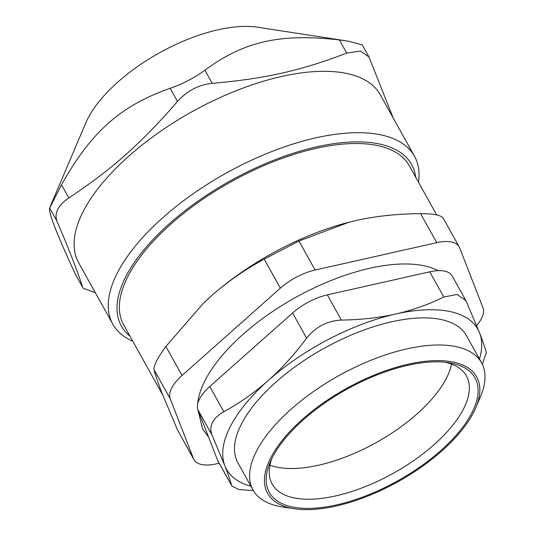 <?xml version="1.0" encoding="UTF-8"?>
<svg xmlns="http://www.w3.org/2000/svg" width="536" height="536" viewBox="0 0 536 536"><rect width="100%" height="100%" fill="white"/><g stroke="black" fill="none" stroke-linecap="round" stroke-linejoin="round"><path stroke-width="0.8" d="M219.157 463.231L216.41 463.848A39.235 17.46 -29.1 0 1 193.972 459.674A39.235 17.46 -29.1 0 1 193.516 458.702L177.369 429.684L193.972 459.674M443.507 218.809C442.059 215.351 434.428 213.636 420.613 213.663L436.766 242.674A39.235 17.46 -29.1 0 1 459.198 246.855A39.235 17.46 -29.1 0 1 459.654 247.826L482.983 307.785A39.235 17.46 -29.1 0 1 476.631 325.506M436.766 242.674L315.108 270.044L298.954 241.033L348.943 222.246L356.005 220.551C375.857 216.109 397.397 213.81 420.613 213.663M298.954 241.033L264.221 259.143L280.368 288.154A39.235 17.46 -29.1 0 1 315.108 270.044M280.368 288.154L182.039 375.488L165.885 346.47C157.417 358.061 153.47 365.813 154.04 369.726L170.193 398.744A39.235 17.46 -29.1 0 1 182.039 375.488M170.193 398.744L193.516 458.702M197.657 403.883A143.407 63.838 -29.1 0 1 369.88 268.255A143.407 63.838 -29.1 0 1 437.711 270.445L438.133 270.667M269.956 465.194A111.16 49.48 150.9 0 0 365.378 448.264A111.16 49.48 150.9 0 0 446.481 378.101A111.16 49.48 150.9 0 0 451.56 364.118M445.021 362.236A111.16 49.48 -29.1 0 1 466.427 375.944A111.16 49.48 -29.1 0 1 463.573 408.8A111.16 49.48 -29.1 0 1 364.346 486.99A111.16 49.48 -29.1 0 1 272.174 484.068A111.16 49.48 -29.1 0 1 271.799 458.649M130.027 336.233A166.086 73.928 -29.1 0 1 125.652 276.998A166.086 73.928 -29.1 0 1 287.129 155.299A166.086 73.928 -29.1 0 1 415.695 177.235M436.666 214.909L409.337 165.812A163.467 72.762 150.9 0 0 231.117 181.738A163.467 72.762 150.9 0 0 123.669 324.816L162.756 395.039M418.495 182.274A172.619 76.836 150.9 0 0 414.489 156.244A172.619 76.836 150.9 0 0 271.35 151.708A172.619 76.836 150.9 0 0 117.263 273.132A172.619 76.836 150.9 0 0 112.821 324.153A172.619 76.836 150.9 0 0 132.828 341.271M112.821 324.153L78.651 262.754A172.619 76.836 -29.1 0 1 192.116 111.662A172.619 76.836 -29.1 0 1 380.319 94.852L414.489 156.244M368.989 56.983L362.229 44.836L347.918 41.118L339.389 39.939L346.698 53.071L360.386 51.094L368.989 56.983L393.21 118.014M346.698 53.071C301.312 70.585 264.844 78.792 212.236 83.321L204.926 70.183C194.675 77.733 183.091 83.77 170.187 88.293L177.496 101.431C187.037 90.852 198.621 84.815 212.236 83.321M177.496 101.431C141.504 143.099 112.031 169.269 68.816 197.952L61.499 184.82C91.18 131.809 120.654 105.632 170.187 88.293M61.499 184.82L49.66 208.075L56.97 221.207C54.089 213.174 58.035 205.422 68.816 197.952M56.97 221.207C69.178 249.789 77.767 271.886 82.752 287.484L75.435 274.345L82.752 287.484M95.361 292.777L83.06 288.187M204.926 70.183C243.994 41.326 280.462 33.125 339.389 39.939M75.435 274.345C56.917 234.42 48.327 212.33 49.66 208.075M50.203 206.561L85.827 122.851A113.304 50.438 -29.1 0 1 159.393 52.876A113.304 50.438 -29.1 0 1 257.635 27.222L347.918 41.118M253.039 490.025L237.951 462.91A130.777 58.21 -29.1 0 1 323.905 348.447A130.777 58.21 -29.1 0 1 466.481 335.71L481.576 362.825A130.777 58.21 150.9 0 0 373.136 359.388A130.777 58.21 150.9 0 0 256.402 451.372A130.777 58.21 150.9 0 0 253.039 490.025A130.777 58.21 150.9 0 0 282.231 506.895L294.304 508.751A119.655 53.265 -29.1 0 1 270.673 457.952A119.655 53.265 -29.1 0 1 404.975 364.962A119.655 53.265 -29.1 0 1 475.747 407.762A119.655 53.265 -29.1 0 1 398.054 481.663A119.655 53.265 -29.1 0 1 294.304 508.751M475.747 407.762L480.531 396.519A130.777 58.21 150.9 0 0 481.576 362.825M203.459 303.222A163.467 72.762 -29.1 0 1 203.533 303.148A163.467 72.762 -29.1 0 1 211.271 296.006A163.467 72.762 -29.1 0 1 348.836 222.273A163.467 72.762 -29.1 0 1 348.889 222.259M272.335 457.577A117.699 52.387 150.9 0 0 270.251 462.032A117.699 52.387 150.9 0 0 397.625 480.899A117.699 52.387 150.9 0 0 448.719 362.698A117.699 52.387 150.9 0 0 272.335 457.577M177.369 429.684L161.919 392.908C158.133 383.153 155.507 375.428 154.04 369.726M165.885 346.47L203.379 303.296L211.271 296.006C227.324 281.789 244.972 269.501 264.221 259.143M209.79 386.516A39.235 17.46 150.9 0 0 197.945 409.772L211.968 434.971C208.658 426.133 212.604 418.382 223.814 411.715L209.79 386.516L292.596 312.97L306.625 338.176C315.724 326.806 327.302 320.769 341.358 320.066L327.329 294.86A39.235 17.46 150.9 0 0 292.596 312.97M327.329 294.86L429.778 271.812L443.808 297.018L457.148 294.438L466.025 300.797L479.579 332.903A143.849 64.032 150.9 0 0 395.642 314.036A143.849 64.032 150.9 0 0 268.275 380.439A143.849 64.032 150.9 0 0 224.852 465.71C228.048 473.945 230.306 480.531 231.612 485.462L217.589 460.263A39.235 17.46 150.9 0 0 218.045 461.235L231.612 485.462M466.025 300.797L452.217 275.993A39.235 17.46 150.9 0 0 429.778 271.812M217.589 460.263L197.945 409.772M211.968 434.971L224.852 465.71A143.849 64.032 150.9 0 0 250.922 486.219M306.625 338.176C294.579 354.323 281.795 368.406 268.275 380.439C254.741 392.432 239.92 402.858 223.814 411.715M443.808 297.018C428.425 304.582 412.365 310.25 395.642 314.036C378.898 317.781 360.802 319.791 341.358 320.066M479.459 359.02A143.849 64.032 150.9 0 0 479.579 332.903C482.775 341.137 485.033 347.717 486.34 352.655L482.326 364.286M253.387 490.621L238.795 489.495L231.847 486.038M459.198 246.855L443.279 218.246M208.564 437.068L202.575 428.934L197.462 407.903"/></g></svg>
